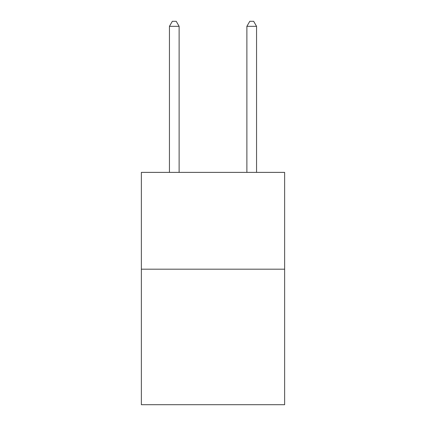<?xml version="1.0" encoding="UTF-8"?>
<svg xmlns="http://www.w3.org/2000/svg" width="426" height="426" viewBox="0 0 426 426"><rect width="100%" height="100%" fill="white"/><g stroke="black" fill="none" stroke-linecap="round" stroke-linejoin="round"><path stroke-width="0.64" d="M284.632 269.184L284.632 404.7L141.368 404.7L141.368 172.381L284.632 172.381L284.632 269.184L141.368 269.184M179.122 172.381L179.122 26.332L169.441 26.332L169.441 172.381M169.441 26.332L172.344 21.3L176.215 21.3L179.122 26.332M256.558 172.381L256.558 26.332L246.878 26.332L246.878 172.381M246.878 26.332L249.785 21.3L253.656 21.3L256.558 26.332"/></g></svg>
